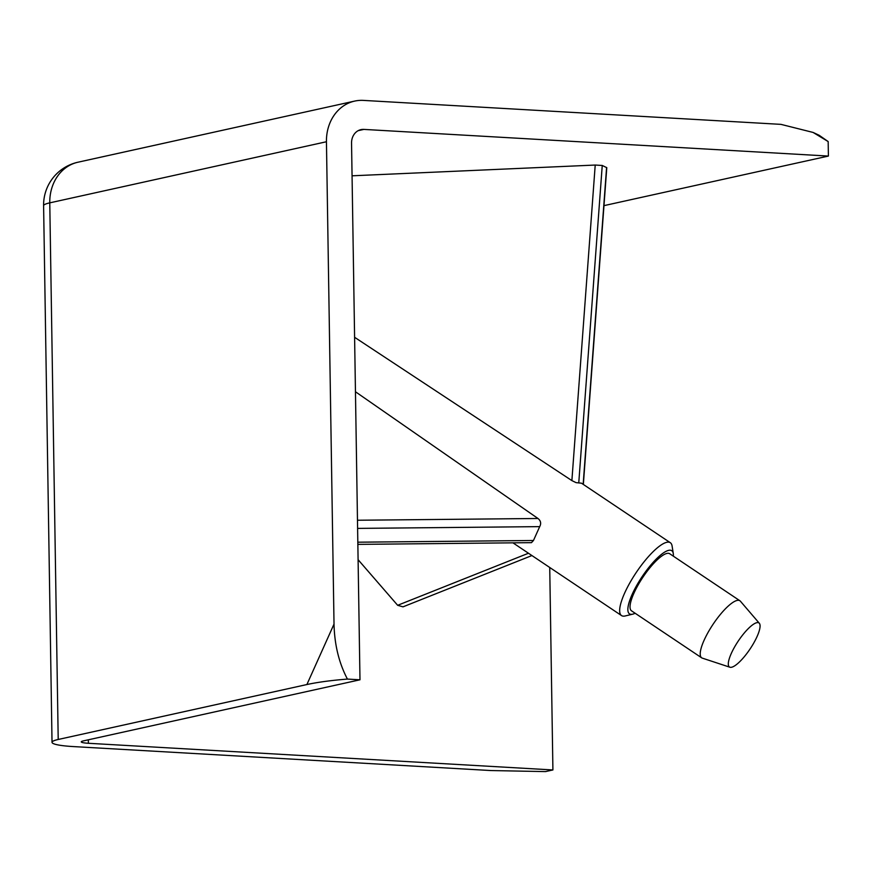 <?xml version="1.0" encoding="UTF-8"?>
<svg xmlns="http://www.w3.org/2000/svg" width="872" height="872" viewBox="0 0 872 872"><rect width="100%" height="100%" fill="white"/><g stroke="black" fill="none" stroke-linecap="round" stroke-linejoin="round"><path stroke-width="1.31" d="M355.46 391.757L537.991 518.491C540.803 520.78 541.37 523.494 539.692 526.634L533.468 540.498L531.462 542.657L357.858 544.379M673.348 556.183A37.997 10.191 123.8 0 0 673.282 553.546A37.997 10.191 123.8 0 0 641.28 577.929A37.997 10.191 123.8 0 0 632.658 614.182L625.213 615.959A43.84 11.761 -56.2 0 1 621.529 615.578A43.84 11.761 -56.2 0 1 635.165 574.114A43.84 11.761 -56.2 0 1 670.339 542.722L581.461 483.186L576.076 482.641L571.879 480.603L595.216 165.048L352.059 175.806M595.216 165.048L602.247 165.462L606.781 167.675L583.346 484.451M670.339 542.722A43.84 11.761 -56.2 0 1 672.094 545.992L673.282 553.546M750.705 648.016A26.509 7.107 123.8 0 0 759.349 623.306A26.509 7.107 123.8 0 0 737.679 641.923A26.509 7.107 123.8 0 0 729.918 667.233A26.509 7.107 123.8 0 0 750.705 648.016M729.918 667.233L702.309 658.131A34.346 9.21 -56.2 0 1 701.688 657.837A34.346 9.21 -56.2 0 1 712.359 625.355A34.346 9.21 -56.2 0 1 739.914 600.764A34.346 9.21 -56.2 0 1 740.426 601.233L759.349 623.306M739.914 600.764L669.729 553.753A34.346 9.21 123.8 0 0 642.173 578.343A34.346 9.21 123.8 0 0 631.502 610.814L701.688 657.837M354.599 337.29L571.879 480.603M531.931 555.551L403.006 606.847L397.654 605.299L358.098 559.693M813.107 132.446L819.146 135.269L828.171 141.569L813.107 132.446L780.974 124.369L363.428 100.4A43.84 37.343 77.5 0 0 354.653 101.098A43.84 37.343 77.5 0 0 326.444 141.744L334.02 624.09L306.89 684.542C317.659 682.198 331.175 680.378 347.427 679.081L359.983 679.8L83.309 740.917A14.617 1.788 179.1 0 0 81.26 741.865A14.617 1.788 179.1 0 0 88.388 743.282L552.913 769.954L549.731 567.476M552.913 769.954L545.436 771.6L490.98 770.554L73.433 746.585A43.84 5.363 179.1 0 1 52.026 742.323L43.6 205.716A43.84 5.363 -0.9 0 1 49.769 202.86L58.206 739.478A43.84 5.363 179.1 0 0 52.026 742.323M603.969 205.639L828.4 156.066L828.171 141.569M306.89 684.542L58.206 739.478M347.427 679.081C338.968 663.003 334.499 644.67 334.02 624.09M828.4 156.066L363.875 129.405A14.617 12.448 77.5 0 0 360.954 129.634A14.617 12.448 77.5 0 0 351.547 143.182L359.983 679.8M632.658 614.182A37.997 10.191 123.8 0 0 635.121 613.245M357.825 542.199L533.468 540.498M602.247 165.462L578.757 482.957M88.388 743.282L88.334 739.805M326.444 141.744L49.769 202.86A43.84 37.343 -102.5 0 1 77.979 162.214L354.653 101.098M358.207 130.658L363.875 129.405M583.161 484.331L606.596 167.5M397.654 605.299L528.487 553.24M539.692 526.634L357.607 528.399M357.476 520.246L537.991 518.491M512.998 542.875L621.529 615.578M77.979 162.214A43.84 43.84 0 0 0 43.6 205.716"/></g></svg>
